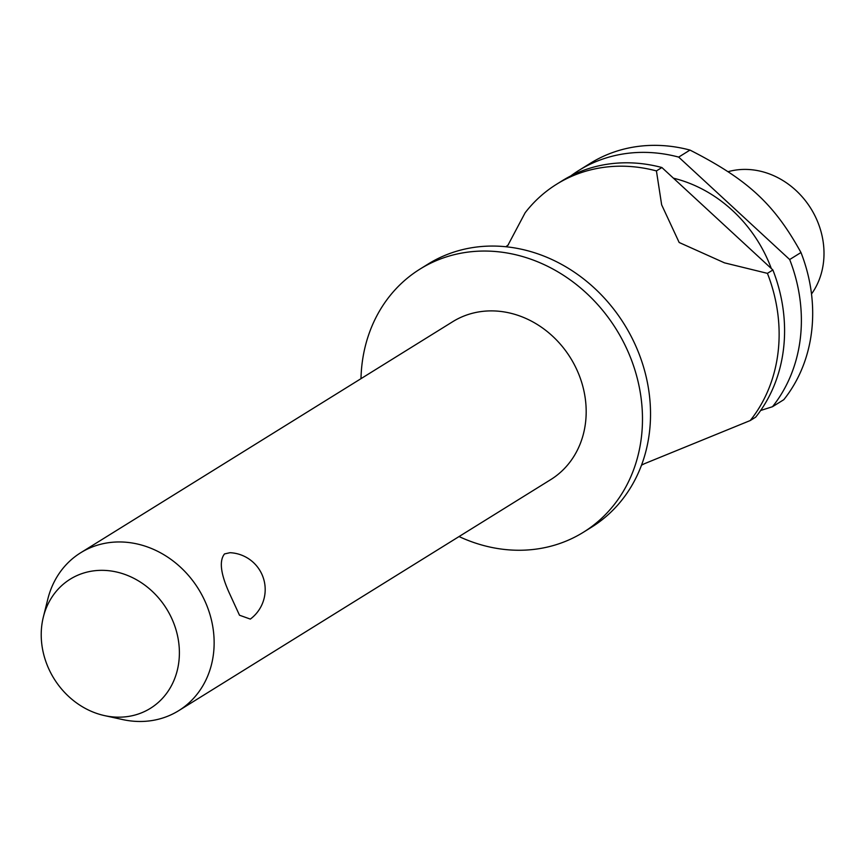 <?xml version="1.0" encoding="UTF-8"?>
<svg xmlns="http://www.w3.org/2000/svg" width="867" height="867" viewBox="0 0 867 867"><rect width="100%" height="100%" fill="white"/><g stroke="black" fill="none" stroke-linecap="round" stroke-linejoin="round"><path stroke-width="1.3" d="M459.055 536.554A154.89 134.938 -121.8 0 0 583.437 532.23L591.478 527.234A154.89 134.938 -121.8 0 0 645.156 453.994A154.89 134.938 -121.8 0 0 639.261 354.386A154.89 134.938 -121.8 0 0 517.491 248.428A154.89 134.938 -121.8 0 0 428.049 264.088L420.007 269.084A154.89 134.938 -121.8 0 0 360.986 378.662M178.721 710.658L550.751 479.603A92.932 80.967 -121.8 0 0 579.427 375.888A92.932 80.967 -121.8 0 0 452.693 321.711L80.653 552.778A92.932 80.967 58.2 0 1 207.386 606.954A92.932 80.967 58.2 0 1 178.721 710.658A92.932 80.967 58.2 0 1 122.691 719.577L104.582 715.622A76.014 66.228 -121.8 0 0 173.866 623.492A76.014 66.228 -121.8 0 0 105.005 570.41A76.014 66.228 -121.8 0 0 43.35 617.022A76.014 66.228 -121.8 0 0 46.753 664.014A76.014 66.228 -121.8 0 0 104.582 715.622M250.335 619.092L239.498 615.223L229.419 593.266C220.641 573.943 219.015 560.83 224.52 553.926L229.993 552.702A36.858 36.858 0 0 1 250.335 619.092M583.437 532.23A154.89 134.938 -121.8 0 0 631.219 359.372A154.89 134.938 -121.8 0 0 420.007 269.084M771.305 268.521A131.654 114.693 -121.8 0 0 770.687 266.884A131.654 114.693 -121.8 0 0 673.421 178.179M760.662 410.481L772.486 406.721A154.89 134.938 -121.8 0 0 790.119 260.696A154.89 134.938 -121.8 0 0 789.674 259.536L678.677 157.1L689.98 150.078C747.69 179.502 774.144 203.918 800.967 252.525L789.674 259.536M772.486 406.721L783.79 399.698A154.89 134.938 -121.8 0 0 801.422 253.673A154.89 134.938 -121.8 0 0 800.967 252.525M811.512 294A77.445 67.463 -121.8 0 0 818.372 223.567A77.445 67.463 -121.8 0 0 728.074 171.699M43.35 617.022L47.826 599.043A92.932 80.967 58.2 0 1 80.653 552.778M767.425 273.354A154.89 134.938 58.2 0 1 767.869 274.514A154.89 134.938 58.2 0 1 750.237 420.538L755.688 417.146A154.89 134.938 -121.8 0 0 773.321 271.122A154.89 134.938 -121.8 0 0 772.876 269.973L767.425 273.354L724.509 262.853L679.164 242.489L661.651 204.829L656.427 170.918L661.889 167.526L772.876 269.973M661.889 167.526A154.89 134.938 -121.8 0 0 562.098 180.824L556.647 184.216A154.89 134.938 58.2 0 0 525.142 212.762L507.899 245.307M556.647 184.216A154.89 134.938 58.2 0 1 656.427 170.918M644.43 463.715L750.237 420.538M678.677 157.1A154.89 134.938 -121.8 0 0 578.896 170.398A154.89 134.938 -121.8 0 0 570.714 175.968M689.98 150.078A154.89 134.938 -121.8 0 0 590.199 163.375L578.896 170.398M641.515 465.167L644.463 463.704M505.862 246.748L508.474 244.754"/></g></svg>
